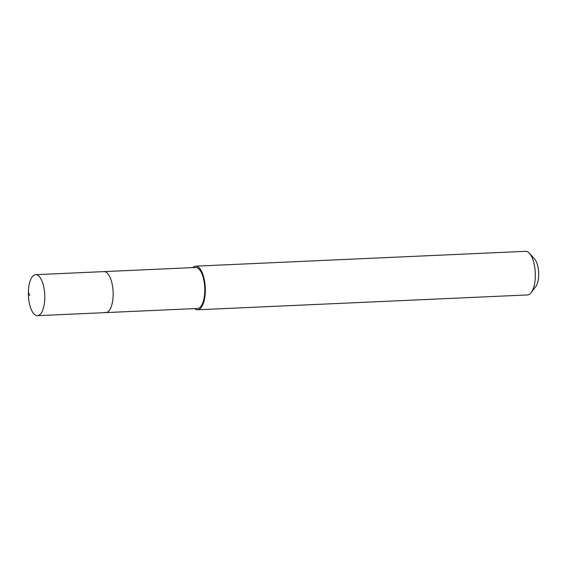 <?xml version="1.0" encoding="UTF-8"?>
<svg xmlns="http://www.w3.org/2000/svg" width="567" height="567" viewBox="0 0 567 567"><rect width="100%" height="100%" fill="white"/><g stroke="black" fill="none" stroke-linecap="round" stroke-linejoin="round"><path stroke-width="0.85" d="M36.997 274.896A20.518 8.186 87.4 0 1 44.793 296.491A20.518 8.186 87.4 0 1 37.493 315.677A20.518 8.186 87.4 0 1 36.146 315.465A20.518 8.186 87.4 0 1 28.35 293.869A20.518 8.186 87.4 0 1 35.65 274.683A20.518 8.186 87.4 0 1 36.997 274.896M35.65 274.683L195.643 267.482A20.518 8.186 -92.6 0 1 196.997 267.695A20.518 8.186 -92.6 0 1 204.793 289.29A20.518 8.186 -92.6 0 1 197.493 308.476L105.852 312.601A20.518 8.186 -92.6 0 0 113.152 293.415A20.518 8.186 -92.6 0 0 105.356 271.82A20.518 8.186 -92.6 0 0 104.009 271.607A20.518 8.186 87.4 0 1 105.356 271.82A20.518 8.186 87.4 0 1 113.152 293.415A20.518 8.186 87.4 0 1 105.852 312.601A20.518 8.186 87.4 0 1 104.505 312.389M192.681 267.61A21.829 8.703 87.4 0 1 195.587 266.171A21.829 8.703 87.4 0 1 197.018 266.398A21.829 8.703 87.4 0 1 205.318 289.376A21.829 8.703 87.4 0 1 197.55 309.788A21.829 8.703 87.4 0 1 196.118 309.561A21.829 8.703 87.4 0 1 194.524 308.611M197.55 309.788L527.544 294.939A21.829 8.703 -92.6 0 0 531.229 292.6A21.829 8.703 -92.6 0 0 535.262 272.734A21.829 8.703 -92.6 0 0 529.458 253.321A21.829 8.703 -92.6 0 0 527.012 251.55A21.829 8.703 -92.6 0 0 525.581 251.323L195.587 266.171M531.229 292.6L535.829 286.484A15.281 6.095 -92.6 0 0 538.65 272.585A15.281 6.095 -92.6 0 0 534.589 258.991L529.458 253.321M29.732 295.485L28.357 292.196M105.852 312.601L37.493 315.677"/></g></svg>
